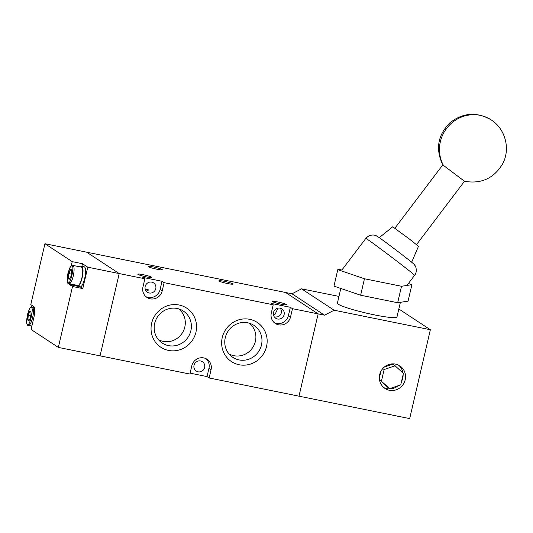<?xml version="1.0" encoding="UTF-8"?>
<svg xmlns="http://www.w3.org/2000/svg" width="533" height="533" viewBox="0 0 533 533"><rect width="100%" height="100%" fill="white"/><g stroke="black" fill="none" stroke-linecap="round" stroke-linejoin="round"><path stroke-width="0.8" d="M274.322 322.712A10.194 9.767 123.3 0 0 276.514 323.444A10.194 9.767 123.3 0 0 288.44 315.516L290.552 316.908L292.47 308.68L324.557 315.183L292.011 293.796L285.595 292.49L318.141 313.884L298.986 396.172L318.141 313.884L285.595 292.49L86.659 252.182L119.205 273.569L100.057 355.857L119.205 273.569L86.659 252.182L44.952 243.728L30.781 304.623L33.626 306.495A10.194 2.725 -78.5 0 1 33.772 317.974L31.087 329.494L58.344 347.409L189.895 374.066L191.813 365.838A10.194 9.767 -56.7 0 1 207.037 359.269A10.194 9.767 -56.7 0 1 211.061 369.735L209.149 377.97L207.031 376.578L190.108 373.147M58.344 347.409L72.515 286.507L82.782 288.593L87.765 267.193L144.876 278.772L142.964 287.001A10.194 9.767 -56.7 0 0 146.988 297.467A10.194 9.767 -56.7 0 0 150.286 298.826A10.194 9.767 -56.7 0 0 162.212 290.898L164.124 282.67L162.012 281.284L142.757 277.38L144.876 278.772M87.765 267.193L82.475 263.722L72.208 261.636L44.952 243.728M69.043 283.703A10.194 2.725 -78.5 0 0 69.67 284.642L72.515 286.507M72.208 261.636L71.209 265.927M82.782 288.593L80.07 286.807M81.855 266.367L82.475 263.722M157.015 269.245A7.136 0.733 -166.9 0 1 148.361 266.507A7.136 0.733 -166.9 0 1 153.597 267A7.136 0.733 -166.9 0 1 162.259 269.745A7.136 0.733 -166.9 0 1 157.015 269.245M227.604 283.556A7.136 0.733 -166.9 0 1 218.943 280.811A7.136 0.733 -166.9 0 1 224.186 281.304A7.136 0.733 -166.9 0 1 232.848 284.049A7.136 0.733 -166.9 0 1 227.604 283.556M146.495 276.913A7.136 0.733 -166.9 0 1 137.834 274.175A7.136 0.733 -166.9 0 1 143.077 274.668A7.136 0.733 -166.9 0 1 151.732 277.407A7.136 0.733 -166.9 0 1 146.495 276.913M281.251 304.223A7.136 0.733 -166.9 0 1 272.596 301.485A7.136 0.733 -166.9 0 1 277.833 301.978A7.136 0.733 -166.9 0 1 286.494 304.716A7.136 0.733 -166.9 0 1 281.251 304.223M273.509 315.023L274.915 314.53L278.059 308.121M280.345 308.134C282.33 311.505 281.664 314.383 278.333 316.775L274.662 317.102M200.588 360.968A5.603 5.37 123.3 0 0 196.244 371.081A5.603 5.37 123.3 0 0 204.299 368.443A5.603 5.37 123.3 0 0 200.588 360.968M149.207 292.99A5.603 5.37 -56.7 0 1 145.496 285.515A5.603 5.37 -56.7 0 1 153.551 282.876A5.603 5.37 -56.7 0 1 149.207 292.99M277.546 319A5.603 5.37 -56.7 0 1 273.842 311.525A5.603 5.37 -56.7 0 1 281.89 308.887A5.603 5.37 -56.7 0 1 277.546 319M145.975 296.701A10.194 9.767 123.3 0 0 148.174 297.434A10.194 9.767 123.3 0 0 160.1 289.512L162.212 290.898M290.552 316.908A10.194 9.767 -56.7 0 1 278.632 324.837A10.194 9.767 -56.7 0 1 275.334 323.478A10.194 9.767 -56.7 0 1 271.304 313.011L273.216 304.776L164.124 282.67M168.521 350.428A23.445 22.459 -56.7 0 1 151.665 323.231A23.445 22.459 -56.7 0 1 179.088 305.003A23.445 22.459 -56.7 0 1 195.944 332.206A23.445 22.459 -56.7 0 1 168.521 350.428M177.103 308.48A19.168 18.362 123.3 0 0 156.189 319.147A19.168 18.362 123.3 0 0 160.719 341.926A19.168 18.362 123.3 0 0 168.461 345.611A19.168 18.362 123.3 0 0 190.154 333.112A19.168 18.362 123.3 0 0 181.653 310.066A19.168 18.362 123.3 0 0 177.103 308.48M239.104 364.739A23.445 22.459 -56.7 0 1 222.254 337.536A23.445 22.459 -56.7 0 1 249.677 319.314A23.445 22.459 -56.7 0 1 266.533 346.51A23.445 22.459 -56.7 0 1 239.104 364.739M247.685 322.785A19.168 18.362 123.3 0 0 226.778 333.451A19.168 18.362 123.3 0 0 231.302 356.231A19.168 18.362 123.3 0 0 239.044 359.915A19.168 18.362 123.3 0 0 260.744 347.416A19.168 18.362 123.3 0 0 252.242 324.37A19.168 18.362 123.3 0 0 247.685 322.785M158.401 339.628A18.462 17.689 123.3 0 0 163.211 341.38A18.462 17.689 123.3 0 0 183.465 330.88A18.462 17.689 123.3 0 0 178.622 308.854M228.99 353.932A18.462 17.689 123.3 0 0 233.8 355.684A18.462 17.689 123.3 0 0 254.054 345.184A18.462 17.689 123.3 0 0 249.211 323.165M324.557 315.183L334.111 310.226L430.364 329.734L409.684 418.605L209.149 377.97M205.931 358.649A10.194 9.767 -56.7 0 1 208.949 368.35L207.031 376.578M145.269 289.386L148.827 289.899L146.315 291.091M292.47 308.68L290.352 307.288L271.104 303.39L273.216 304.776M290.352 307.288L288.44 315.516M162.012 281.284L160.1 289.512M395.486 364.112A13.505 12.939 123.3 0 0 380.455 372.267A13.505 12.939 123.3 0 0 385.026 388.484A13.505 12.939 123.3 0 0 389.396 390.283A13.505 12.939 123.3 0 0 404.427 382.121A13.505 12.939 123.3 0 0 399.857 365.911A13.505 12.939 123.3 0 0 395.486 364.112M383.853 387.611A13.505 12.939 123.3 0 0 386.958 388.677A13.505 12.939 123.3 0 0 398.091 385.752M340.82 288.46L337.402 303.157A30.581 3.145 13.1 0 0 374.506 314.896A30.581 3.145 13.1 0 0 396.965 317.015L400.39 302.311M430.364 329.734L398.831 309.007M292.011 293.796L301.565 288.839L338.968 296.415M334.111 310.226L301.565 288.839M401.522 381.495A13.505 12.939 123.3 0 0 403.108 374.679M402.961 373.047A13.505 12.939 123.3 0 0 398.591 365.178M380.922 371.288L379.336 378.11M379.463 379.616L389.79 388.597L400.743 384.846L403.394 373.446L395.093 365.791L392.654 364.192L384.346 367.03M379.483 379.743L387.344 386.998L389.79 388.597M397.678 302.731L401.509 286.268L411.896 284.675L408.065 301.138L397.678 302.731L360.628 295.222L333.964 286.121L337.795 269.658L364.459 278.766L360.628 295.222M382.741 368.623L384.14 369.542L381.488 380.948M395.093 365.791L384.14 369.542M411.896 284.675L408.411 283.489M342.752 268.899L337.795 269.658M364.459 278.766L401.509 286.268M443.309 165.15A33.979 32.553 123.3 0 1 446.594 128.44A33.979 32.553 -56.7 0 1 491.093 119.852C476.555 111.537 462.751 112.596 449.672 123.023C437.666 135.355 435.381 149.307 442.81 164.884L464.483 181.273L416.54 244.607M411.676 262.216L418.478 246.286L409.464 239.084L392.721 226.791L379.236 237.665M76.745 285.268A10.194 2.725 -78.5 0 0 77.645 286.314A10.194 2.725 -78.5 0 0 82.109 277.926A10.194 2.725 -78.5 0 0 81.689 266.333A10.194 2.725 -78.5 0 0 80.456 266.953M77.645 286.314L80.21 286.834A10.194 2.725 -78.5 0 0 84.674 278.446A10.194 2.725 -78.5 0 0 84.261 266.853L81.689 266.333M69.15 283.729L77.811 285.481A9.341 2.498 -78.5 0 0 82.015 277.307A9.341 2.498 -78.5 0 0 81.776 267.273A9.341 2.498 -78.5 0 0 81.522 267.166L72.861 265.414A9.341 2.498 101.5 0 1 73.108 265.514A9.341 2.498 101.5 0 1 73.354 275.554A9.341 2.498 101.5 0 1 69.15 283.729L68.57 283.483C67.498 284.542 67.251 281.337 67.831 273.882C69.896 266.866 71.575 264.042 72.861 265.414M71.622 270.651L70.449 269.885L68.904 273.609L68.537 278.113L69.71 278.886M68.85 273.589A4.97 1.333 -78.5 0 0 68.497 278.286A4.97 1.333 -78.5 0 0 69.803 278.772A4.97 1.333 -78.5 0 0 71.235 275.155A4.97 1.333 -78.5 0 0 71.535 270.224A4.97 1.333 -78.5 0 0 68.85 273.589M70.043 278.419L68.537 278.113M71.442 274.122L68.904 273.609M30.987 312.258L29.808 311.485L28.269 315.216L27.896 319.713L29.068 320.486M28.209 315.196A4.97 1.333 -78.5 0 0 27.856 319.887A4.97 1.333 -78.5 0 0 29.162 320.38A4.97 1.333 -78.5 0 0 30.594 316.762A4.97 1.333 -78.5 0 0 30.894 311.832A4.97 1.333 -78.5 0 0 28.209 315.196M29.402 320.02L27.896 319.713M30.801 315.729L28.269 315.216M77.372 286.201L69.67 284.642M211.061 369.735L208.949 368.35M397.545 261.67A30.581 0.606 37.1 0 1 414.601 275.314C417.619 271.883 415.733 265.88 415.007 265.621C413.315 263.489 415.227 264.861 400.676 253.588C390.389 245.773 379.949 237.871 376.764 236.086C375.965 235.353 370.588 233.241 365.838 238.398A30.581 0.606 37.1 0 1 397.545 261.67M71.922 266.307C74.953 265.001 69.863 286.861 68.164 282.437C65.133 283.749 70.216 261.89 71.922 266.307M31.28 307.914C34.312 306.602 29.228 328.468 27.529 324.044C24.491 325.357 29.581 303.49 31.28 307.914M32.473 307.121A9.341 2.498 101.5 0 1 32.713 317.155A9.341 2.498 101.5 0 1 28.509 325.33L27.929 325.09C26.857 326.143 26.61 322.945 27.196 315.489C29.262 308.474 30.934 305.649 32.22 307.015A9.341 2.498 101.5 0 1 32.473 307.121M491.093 119.852C505.404 128.806 510.687 149.047 502.619 163.844C493.924 178.382 481.206 184.191 464.463 181.273M442.81 164.87L394.866 228.204M365.838 238.398L341.853 270.091M414.601 275.314L406.939 285.435M34.252 307.428L32.22 307.015M31.9 326.016L28.509 325.33"/></g></svg>
